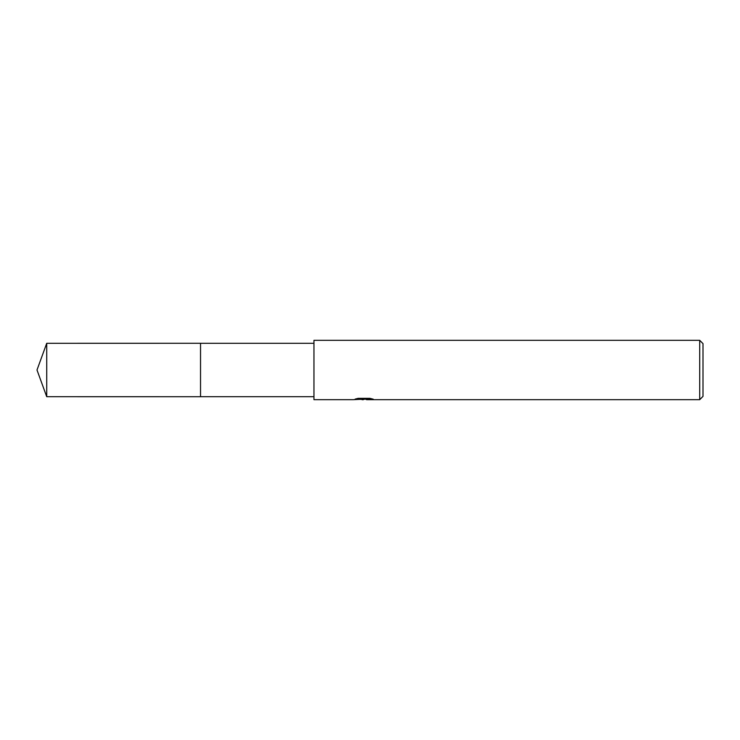 <?xml version="1.0" encoding="UTF-8"?>
<svg xmlns="http://www.w3.org/2000/svg" width="740" height="740" viewBox="0 0 740 740"><rect width="100%" height="100%" fill="white"/><g stroke="black" fill="none" stroke-linecap="round" stroke-linejoin="round"><path stroke-width="1.11" d="M313.954 396.705L200.531 396.705L200.54 343.295L313.954 343.295M200.531 396.705L200.531 343.295M366.439 399.202L359.954 399.378M363.405 399.674L361.999 399.674M699.707 399.674L699.707 340.326L703 343.628L703 396.372L699.707 399.674L366.55 399.674L366.439 398.999L370.435 398.444M357.707 398.435L364.598 398.435L364.598 399.11L353.313 399.674L313.954 399.674L313.954 340.326L699.707 340.326M364.598 399.11L355.108 399.11L358.197 398.333L369.898 398.333L373.293 399.202L366.439 399.656M46.722 396.705L46.722 343.295L200.531 343.286L200.531 396.714L46.722 396.705L37 370L46.722 343.295M364.598 399.017L366.439 399.017"/></g></svg>
